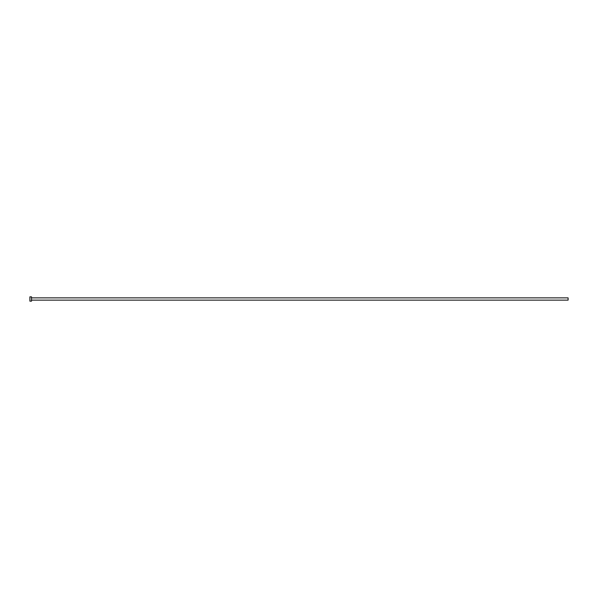 <?xml version="1.0" encoding="UTF-8"?>
<svg xmlns="http://www.w3.org/2000/svg" width="598" height="598" viewBox="0 0 598 598"><rect width="100%" height="100%" fill="white"/><g stroke="black" fill="none" stroke-linecap="round" stroke-linejoin="round"><path stroke-width="0.9" d="M31.515 297.871L568.1 297.871L568.1 300.129L31.515 300.129M31.515 299L31.515 301.153L29.9 301.153L29.9 296.847L31.515 296.847L31.515 299"/></g></svg>
